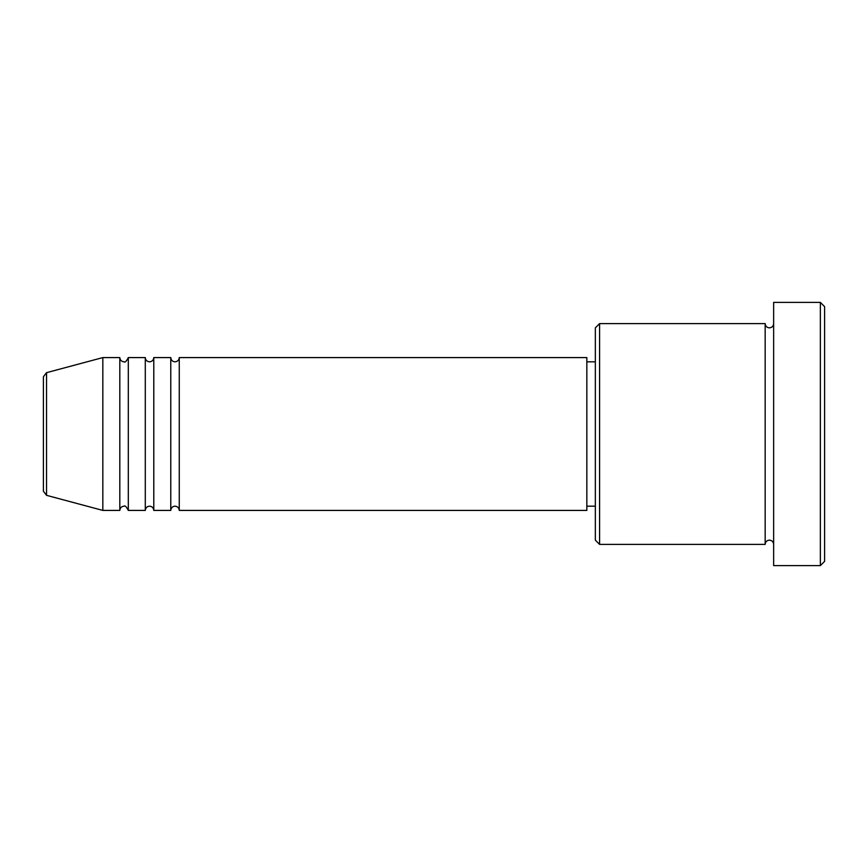 <?xml version="1.0" encoding="UTF-8"?>
<svg xmlns="http://www.w3.org/2000/svg" width="868" height="868" viewBox="0 0 868 868"><rect width="100%" height="100%" fill="white"/><g stroke="black" fill="none" stroke-linecap="round" stroke-linejoin="round"><path stroke-width="1.3" d="M43.4 491.234L43.4 376.766L46.546 372.665L46.546 495.335L43.4 491.234M179.264 357.583L179.264 510.417L586.844 510.417L586.844 357.583L179.264 357.583C179.014 360.155 177.593 361.576 175.011 361.826C172.439 361.576 171.018 360.155 170.768 357.583L170.768 510.417L153.788 510.417L153.788 357.583L170.768 357.583M145.292 357.583L145.292 510.417L128.312 510.417L128.312 357.583L145.292 357.583C145.553 360.155 146.963 361.576 149.546 361.826C152.117 361.576 153.538 360.155 153.788 357.583M119.817 357.583L119.817 510.417L102.836 510.417L102.836 357.583L119.817 357.583C120.077 360.155 121.487 361.576 124.07 361.826C124.992 362.737 126.402 361.316 128.312 357.583M599.582 544.388L595.34 540.146L595.34 327.854L599.582 323.612L599.582 544.388L765.164 544.388L765.164 323.612C765.413 326.194 766.824 327.605 769.406 327.854C771.988 327.605 773.399 326.194 773.648 323.612M820.358 302.389L824.6 306.632L824.6 561.368L820.358 565.61L820.358 302.389L773.648 302.389L773.648 565.61L820.358 565.61M586.844 506.174L595.34 506.174M46.546 495.335L102.836 510.417M46.546 372.665L102.836 357.583M599.582 323.612L765.164 323.612M586.844 361.826L595.34 361.826M773.648 544.388C773.399 541.806 771.988 540.395 769.406 540.146C766.824 540.395 765.413 541.806 765.164 544.388M128.312 510.417C126.402 506.684 124.992 505.263 124.07 506.174C121.487 506.424 120.077 507.845 119.817 510.417M153.788 510.417C153.538 507.845 152.117 506.424 149.546 506.174C146.963 506.424 145.553 507.845 145.292 510.417M179.264 510.417C179.014 507.845 177.593 506.424 175.011 506.174C172.439 506.424 171.018 507.845 170.768 510.417"/></g></svg>
